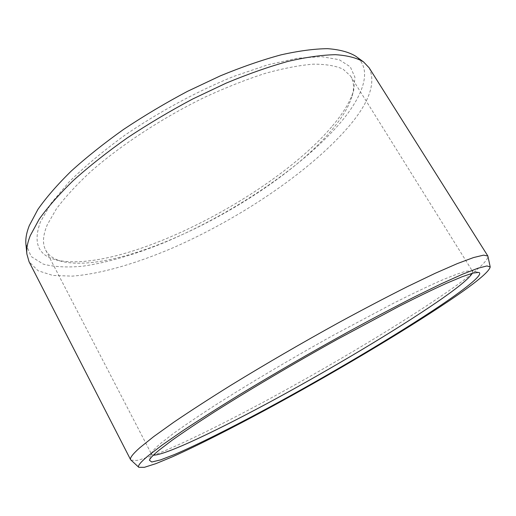 <?xml version="1.0" encoding="UTF-8"?>
<svg xmlns="http://www.w3.org/2000/svg" width="516" height="516" viewBox="0 0 516 516"><rect width="100%" height="100%" fill="white"/><g stroke="black" fill="none" stroke-linecap="round" stroke-linejoin="round"><path stroke-width="0.39" stroke-dasharray="2.58 1.94" d="M332.427 125.962C343.366 113.081 350.467 101.181 353.731 90.268L354.943 77.258L350.267 66.816L339.205 59.701L321.539 56.637L297.468 58.224L267.714 64.829L233.587 76.452C197.241 91.229 159.044 111.837 125.027 135.089C103.413 150.853 84.824 166.41 69.267 181.767L51.181 203.227L40.396 222.003C32.863 242.797 38.152 255.446 56.257 259.941C119.841 274.867 272.925 197.028 332.427 125.962M45.653 250.079C48.672 255.626 54.096 259.413 61.926 261.451C123.027 275.905 273.416 199.415 331.433 130.4C342.102 117.906 349.003 106.412 352.144 95.911C354.376 88.139 353.873 81.541 350.641 76.116L343.114 69.163C335.735 65.803 325.809 64.139 313.328 64.165C299.435 65.28 283.426 68.344 265.314 73.356C246.222 79.503 226.137 87.423 205.046 97.111C162.592 117.764 120.725 145.196 90.474 171.815C76.362 184.967 64.977 197.357 56.309 208.993L47.285 224.77C42.847 235.373 42.306 243.81 45.653 250.079L151.627 454.396L151.614 453.196C152.181 451.261 155.393 447.83 161.263 442.909L173.782 433.214C184.657 425.403 198.034 416.341 213.921 406.028C247.493 384.555 291.23 358.607 334.007 334.884L393.618 303.169C411.129 294.372 426.364 287.064 439.316 281.252C450.778 276.357 459.608 273.041 465.8 271.3L471.527 270.719L478.706 272.409M153.381 455.183L151.627 454.396M472.34 273.248L472.553 271.339L471.527 270.719M130.935 460.143L136.888 460.44C143.945 458.743 153.549 455.396 165.7 450.391C191.681 439.239 226.169 422.075 263.037 402.332C327.725 367.515 398.926 325.157 446.217 292.63C473.301 273.996 487.239 261.935 488.033 256.452M369.108 67.764C376.474 83.386 368.785 104.013 346.062 129.632C307.536 173.021 240.063 218.158 174.692 247.074C137.327 263.212 101.02 273.983 72.124 276.137L52.838 275.441L38.094 270.745L29.064 261.728M25.923 244.184L31.173 256.529L43.267 264.121C54.212 266.953 67.37 267.649 82.734 266.204C106.876 262.715 134.412 254.627 163.108 243.068C230.11 215.146 300.609 168.551 339.683 123.576C363.477 95.802 373.126 69.073 355.608 56.134M352.144 95.911L353.731 90.268M61.926 261.451L56.257 259.941M350.641 76.116L472.553 271.339M151.614 453.196L149.414 460.227"/><path stroke-width="0.77" d="M472.34 273.248C469.012 278.646 457.053 288.38 436.472 302.46C395.714 330.311 333.246 367.553 275.854 398.791C218.887 429.744 165.513 455.28 153.381 455.183M441.715 304.692C467.883 286.993 484.079 273.757 478.706 272.409L473.043 273.067L462.233 276.692L446.166 283.445C432.918 289.489 417.276 297.074 399.255 306.207L337.722 339.102C293.488 363.683 248.19 390.483 213.489 412.516C197.086 423.081 183.283 432.331 172.092 440.264L159.231 450.049C153.22 454.989 149.95 458.389 149.414 460.227L151.749 462.007L160.495 459.917L174.576 454.493C197.222 444.792 229.472 428.661 264.708 409.768C326.634 376.396 396.527 335.136 441.715 304.692M138.843 467.328L144.364 467.322L155.851 463.658L172.202 456.892C197.505 445.592 231.349 428.435 267.662 408.827C331.382 374.255 401.841 332.575 448.649 301.118C475.455 283.11 489.303 271.706 490.2 266.92L486.949 265.946L477.926 268.243L462.826 274.093L441.657 283.613L414.838 296.713C394.411 307.104 372.178 318.849 348.139 331.93C310.567 352.68 274.435 373.571 239.734 394.592C218.087 407.911 199.034 420.011 182.58 430.899L162.346 444.934L148.337 455.654C140.487 462.226 137.321 466.122 138.843 467.328L130.632 459.756C129.639 458.06 132.735 454.022 139.926 447.643L153.697 436.607L173.692 422.288C190.004 411.22 208.954 398.952 230.542 385.484C265.192 364.244 301.518 343.146 339.515 322.197C363.896 308.981 386.561 297.106 407.511 286.574L435.22 273.28L457.37 263.579L473.507 257.568L483.582 255.136L487.852 256L490.2 266.92M130.632 459.756L29.064 261.728L26.864 253.995C26.335 248.744 27.49 242.591 30.321 235.522L39.184 219.21C47.775 207.155 59.179 194.229 73.407 180.426C89.158 166.326 107.064 152.181 127.129 137.998C148.118 124.079 169.945 111.088 192.616 99.033L226.279 83.076C248.312 73.923 268.946 66.68 288.186 61.346C306.278 57.173 322.042 54.954 335.484 54.69C347.449 55.476 356.808 57.895 363.574 61.939L369.108 67.764L487.852 256M363.574 61.939L355.608 56.134C348.81 52.045 339.483 49.555 327.628 48.672C314.334 48.807 298.796 50.871 281.02 54.851C262.134 59.972 241.914 66.964 220.364 75.839L187.476 91.351C165.352 103.097 144.061 115.778 123.601 129.4C104.045 143.293 86.591 157.186 71.247 171.067C57.379 184.676 46.259 197.46 37.894 209.419L29.264 225.66C26.503 232.716 25.387 238.889 25.923 244.184L26.864 253.995"/></g></svg>
